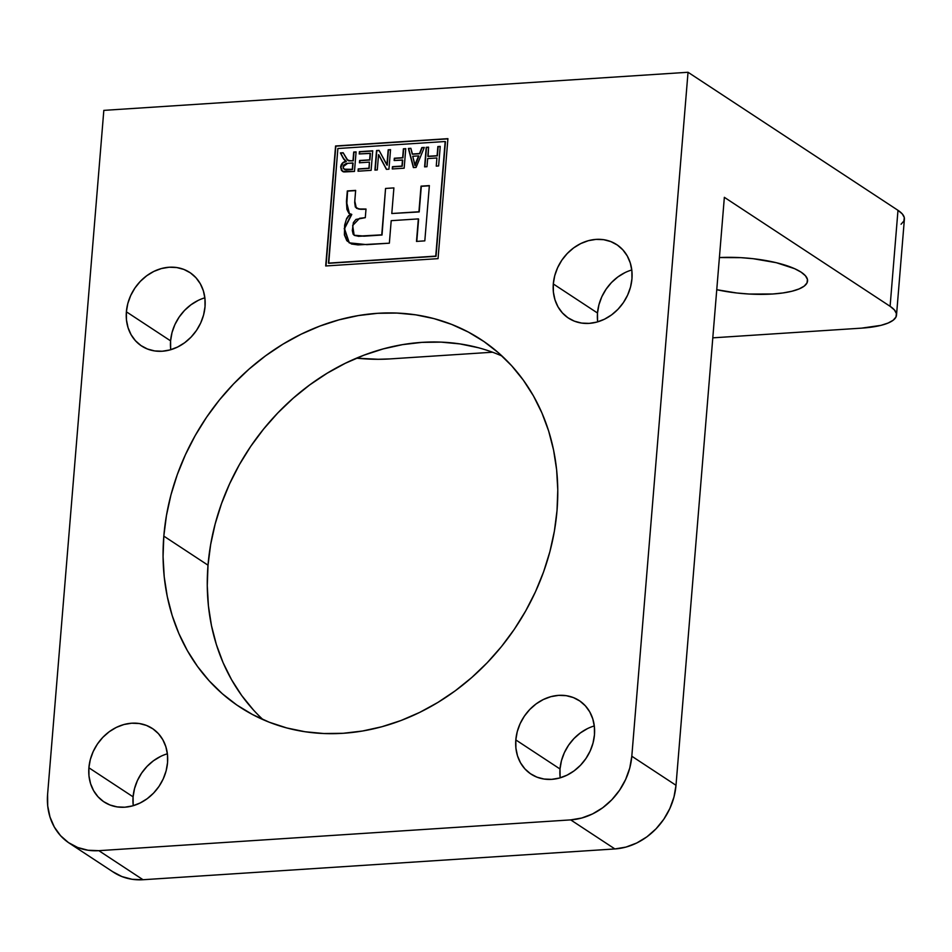 <?xml version="1.0" encoding="UTF-8"?>
<svg xmlns="http://www.w3.org/2000/svg" width="952" height="952" viewBox="0 0 952 952"><rect width="100%" height="100%" fill="white"/><g stroke="black" fill="none" stroke-linecap="round" stroke-linejoin="round"><path stroke-width="1.43" d="M88.893 767.776A43.959 37.366 123.3 0 1 112.395 729.589A43.959 37.366 123.3 0 1 152.368 728.482A43.959 37.366 123.3 0 1 167.54 762.647L167.457 754.496L165.862 746.773L162.828 739.74L158.46 733.694L152.939 728.863L146.453 725.424L139.278 723.52L131.673 723.211L123.927 724.52L116.358 727.387L109.242 731.719L102.852 737.324L97.437 744.012L93.213 751.509L90.321 759.529L88.893 767.776L88.976 775.916L90.571 783.651L93.605 790.672L97.973 796.717L103.494 801.56L109.98 804.987L117.156 806.903L124.76 807.213L132.506 805.904L140.075 803.024L147.191 798.704L153.581 793.099L158.996 786.412L163.22 778.914L166.112 770.894L167.54 762.647A43.959 37.366 123.3 0 1 144.038 800.834A43.959 37.366 123.3 0 1 104.066 801.941A43.959 37.366 123.3 0 1 88.893 767.776L133.09 796.836L88.893 767.776M167.374 753.794A43.959 37.366 -56.7 0 0 133.09 796.836L134.529 788.601L137.409 780.569L141.646 773.072L147.048 766.396L153.439 760.779L160.555 756.459M553.302 283.946A43.959 37.366 123.3 0 1 576.805 245.759A43.959 37.366 123.3 0 1 616.777 244.652A43.959 37.366 123.3 0 1 631.949 278.817A43.959 37.366 123.3 0 1 608.447 317.004A43.959 37.366 123.3 0 1 568.475 318.111A43.959 37.366 123.3 0 1 553.302 283.946L597.499 313.018L553.302 283.946L553.386 292.097L554.98 299.82L558.015 306.853L562.382 312.899L567.904 317.73L574.389 321.169L581.565 323.073L589.169 323.382L596.916 322.073L604.484 319.206L611.601 314.874L617.991 309.269L623.405 302.581L627.63 295.084L630.521 287.064L631.949 278.817L631.866 270.677L630.272 262.942L627.237 255.921L622.87 249.876L617.348 245.045L610.863 241.606L603.687 239.69L596.083 239.38L588.336 240.689L580.768 243.569L573.651 247.889L567.261 253.506L561.847 260.182L557.622 267.679L554.73 275.711L553.302 283.946M631.783 269.975A43.959 37.366 -56.7 0 0 597.499 313.018A43.959 37.366 -56.7 0 0 597.666 321.859M163.815 536.119A219.781 186.842 123.3 0 1 281.304 345.171A219.781 186.842 123.3 0 1 481.165 339.662A219.781 186.842 123.3 0 1 557.027 510.474A219.781 186.842 123.3 0 1 439.538 701.422A219.781 186.842 123.3 0 1 239.678 706.931A219.781 186.842 123.3 0 1 163.815 536.119L208.012 565.19L163.815 536.119L163.066 556.646L164.22 576.841L167.266 596.523L172.169 615.504L178.893 633.592L187.354 650.621L197.492 666.424L209.19 680.847L222.351 693.758L236.834 705.027L252.518 714.536L269.238 722.211L286.826 727.971L305.128 731.755L323.966 733.528L343.16 733.29L362.51 731.017L381.847 726.745L400.97 720.521L419.713 712.393L437.872 702.445L455.294 690.771L471.799 677.479L487.234 662.711L501.454 646.598L514.306 629.296L525.671 610.97L535.452 591.811L543.556 571.973L549.887 551.684L554.385 531.121L557.027 510.474L557.777 489.947L556.622 469.752L553.576 450.07L548.673 431.089L541.95 413.001L533.489 395.972L523.35 380.169L511.652 365.747L498.491 352.835L484.009 341.578L468.325 332.058L451.605 324.382L434.017 318.623L415.715 314.838L396.877 313.065L377.682 313.303L358.333 315.576L338.995 319.848L319.872 326.072L301.13 334.2L282.97 344.148L265.548 355.822L249.043 369.114L233.609 383.882L219.388 399.995L206.536 417.297L195.172 435.623L185.39 454.794L177.286 474.62L170.955 494.909L166.457 515.484L163.815 536.119M502.049 356.048A219.781 186.842 -56.7 0 0 208.012 565.19A219.781 186.842 -56.7 0 0 262.99 719.617M126.378 311.804A43.959 37.366 123.3 0 1 149.88 273.605A43.959 37.366 123.3 0 1 189.853 272.51A43.959 37.366 123.3 0 1 205.025 306.675A43.959 37.366 123.3 0 1 181.523 344.862A43.959 37.366 123.3 0 1 141.55 345.969A43.959 37.366 123.3 0 1 126.378 311.804L170.586 340.864L126.378 311.804L126.461 319.943L128.056 327.678L131.09 334.699L135.458 340.745L140.991 345.576L147.465 349.015L154.652 350.931L162.256 351.228L169.991 349.931L177.56 347.052L184.676 342.732L191.066 337.115L196.481 330.439L200.717 322.942L203.597 314.91L205.025 306.675L204.942 298.523L203.359 290.788L200.313 283.767L195.945 277.722L190.424 272.891L183.938 269.452L176.763 267.548L169.159 267.238L161.423 268.547L153.843 271.415L146.727 275.747L140.337 281.352L134.922 288.039L130.698 295.536L127.806 303.557L126.378 311.804M204.858 297.821A43.959 37.366 -56.7 0 0 170.586 340.864A43.959 37.366 -56.7 0 0 170.741 349.717M515.817 739.918A43.959 37.366 123.3 0 1 539.32 701.731A43.959 37.366 123.3 0 1 579.292 700.636A43.959 37.366 123.3 0 1 594.465 734.789A43.959 37.366 123.3 0 1 570.962 772.988A43.959 37.366 123.3 0 1 530.99 774.083A43.959 37.366 123.3 0 1 515.817 739.918L560.014 768.99L515.817 739.918L515.901 748.07L517.483 755.805L520.53 762.826L524.897 768.871L530.419 773.702L536.904 777.141L544.08 779.045L551.684 779.355L559.419 778.046L566.999 775.178L574.115 770.858L580.506 765.241L585.908 758.554L590.145 751.057L593.025 743.036L594.465 734.789L594.381 726.65L592.787 718.915L589.752 711.894L585.385 705.848L579.851 701.017L573.378 697.578L566.19 695.662L558.586 695.365L550.851 696.674L543.283 699.542L536.166 703.861L529.776 709.478L524.362 716.154L520.125 723.651L517.245 731.683L515.817 739.918M594.298 725.948A43.959 37.366 -56.7 0 0 560.014 768.99A43.959 37.366 -56.7 0 0 560.181 777.832M719.391 257.564A62.796 17.862 4.7 0 1 801.144 272.177A62.796 17.862 4.7 0 1 807.558 280.995A62.796 17.862 4.7 0 1 716.749 289.705L736.729 292.99L748.998 294.025L772.596 294.013L783.02 292.942L791.993 291.229L799.144 288.908L804.226 286.1L807.022 282.887L807.439 279.412L805.452 275.794L801.144 272.177L794.67 268.702L776.332 262.704L753.211 258.706L740.942 257.659L719.391 257.564M416.179 161.709L414.905 165.47L412.74 156.271L418.606 155.89L415.179 165.648L418.88 156.069L415.179 165.648L412.74 156.271L418.606 155.89L416.179 161.709M346.623 169.67L344.767 169.527L343.208 168.206L343.529 165.243L346.183 163.482L352.811 162.959L352.288 169.301L344.041 169.194L343.029 166.814L347.706 163.292L353.085 163.137L352.561 169.492L353.085 163.137L352.561 169.492L346.623 169.67M344.172 169.278L352.561 169.492L345.814 169.849L343.493 168.397M372.708 150.999L359.689 151.856L359.511 153.938L359.416 151.666L359.225 153.95L370.435 153.427L369.888 160.019L359.904 160.674L359.737 162.756L359.904 160.674L369.888 160.019L370.161 153.236L369.888 160.019L359.63 160.495L359.44 162.78L369.424 162.126L369.197 168.397L358.499 169.099L358.333 171.181L358.499 169.099L369.197 168.397L369.424 162.126L369.197 168.397L358.226 168.92L358.035 171.205L371.113 170.349L372.72 150.797L359.416 151.666L372.708 150.999M405.742 148.845L403.66 148.976L402.934 157.865L394.616 158.413L394.437 160.495L394.33 158.234L394.152 160.519L402.744 160.15L402.244 166.243L392.736 166.862L392.569 168.956L392.736 166.862L402.244 166.243L402.47 159.972L402.244 166.243L392.462 166.683L392.272 168.968L404.16 168.195L405.766 148.643L403.386 148.798L405.742 148.845M440.217 146.596L438.134 146.739L437.385 155.878L428.114 156.473L428.578 147.155L426.21 147.31L424.889 166.838L426.484 147.489L428.567 147.358L426.21 147.31L424.604 166.862L426.972 166.707L427.65 158.579L436.92 157.972L436.242 166.1L438.622 165.945L440.229 146.394L437.86 146.548L440.217 146.596M354.156 235.251L363.938 236.191L382.026 235.013L385.56 188.448L393.902 187.901L391.796 213.522L419.201 211.939L421.034 186.14L429.352 185.795L421.308 186.318L419.201 211.939L391.796 213.522L418.928 211.749L421.034 186.14L429.364 185.592L424.818 240.868L416.488 241.415L418.344 218.9L391.201 220.674L389.356 243.188L366.901 244.652L349.194 242.843L344.219 228.575L351.514 214.271L349.313 213.688L346.445 201.586L347.313 190.947L355.643 190.4L354.775 200.991L356.345 208.119L360.38 209.131L366.008 209.035L365.294 217.663L359.618 218.305L352.668 225.505L354.156 235.251L363.664 236.013L382.026 235.013L358.321 236.322M360.653 209.309L365.985 209.226L360.653 209.309L356.488 208.214M359.249 209.178L356.548 208.262M349.455 213.772L346.445 201.586L347.313 190.947L355.632 190.602L347.587 191.126L346.707 205.739L347.813 211.356M348.67 212.927L350.015 214.105M349.336 242.939L344.505 228.659L351.788 214.45L348.848 215.854L346.873 218.734M344.922 225.255L344.672 235.12L347.504 241.344M418.618 219.079L416.786 241.391L418.618 219.079M424.223 147.643L422.093 147.774L419.784 153.736L412.49 154.212L419.784 153.736L422.093 147.774L419.784 153.736L412.49 154.212L410.871 148.31L408.384 148.476L413.608 167.576L408.658 148.655L410.919 148.512L408.384 148.476L413.382 167.588L416.083 167.421L424.306 147.441L421.819 147.596L424.223 147.643M390.534 149.833L388.452 149.976L387.202 165.208L388.452 149.976L390.534 149.833M379.17 150.583L376.802 150.737L375.207 170.087L376.802 150.737L379.17 150.583M378.825 154.867L386.595 169.337L378.825 154.867M348.051 160.531L353.275 160.852L353.977 152.225L352.99 160.674L350.253 160.852L347.92 160.46L343.137 152.736L340.388 152.915L343.089 158.044L346.088 161.245C342.982 161.852 341.173 163.756 340.649 166.981L342.399 171.336L354.477 171.431L356.084 151.892L353.704 152.046L356.06 152.082L353.977 152.225L353.275 160.852L348.765 160.9M343.244 152.927L340.673 153.094L344.124 159.484L346.373 161.435L343.363 158.234L340.673 153.094L343.244 152.927M342.887 163.078L340.935 167.159L341.72 170.563L343.446 171.895M402.934 157.865L403.386 148.798L402.934 157.865L394.33 158.234L402.934 157.865M437.385 155.878L437.86 146.548L437.385 155.878L427.829 156.295L437.385 155.878M379.063 150.392L376.528 150.547L374.921 170.099L377.289 169.944L378.551 154.676L386.417 169.349L388.94 169.182L390.546 149.642L388.178 149.797L387.202 165.208L379.063 150.392L376.528 150.547L374.921 170.099L377.289 169.944L378.551 154.676L386.417 169.349L388.94 169.182L390.546 149.642L388.178 149.797L386.917 165.029L379.063 150.392M342.541 171.431L340.935 167.159C341.447 163.946 343.255 162.03 346.373 161.435L342.399 163.101L341.161 164.898L340.649 166.981L341.447 170.384L344.267 171.943L354.477 171.431L356.084 151.892L353.704 152.046L352.99 160.674L350.253 160.852L347.099 159.71L343.137 152.736L340.388 152.915L343.85 159.305L346.373 161.435L345.029 160.614M435.754 256.112L328.452 263.121L337.877 148.512L445.167 141.515L435.754 256.112L328.726 263.299L436.028 256.302L445.453 141.693L436.028 256.302L328.726 263.299L337.877 148.512L445.167 141.515L435.754 256.112M344.755 160.436L346.088 161.245M424.306 147.441L421.819 147.596L419.511 153.558L412.216 154.034L410.871 148.31L408.384 148.476L413.382 167.588L416.083 167.421L424.306 147.441M385.56 188.448L381.752 234.835L358.035 236.144L354.489 235.441L353.168 234.251L352.311 230.562L353.37 222.601L355.929 219.436L365.294 217.663L366.008 209.035L358.94 208.988L355.334 207.048L354.691 202.562L355.643 190.4L347.313 190.947L346.445 201.586L346.921 209.392L348.991 213.45L351.514 214.271L348.575 215.676L346.623 218.52L344.648 225.077L344.398 234.93L346.754 240.594L351.538 244.01L357.988 244.902L389.356 243.188L391.201 220.674L418.344 218.9L416.488 241.415L424.818 240.868L429.364 185.592L421.034 186.14L418.928 211.749L391.796 213.522L393.902 187.901L385.56 188.448M437.099 155.688L427.829 156.295L428.578 147.155L426.21 147.31L424.604 166.862L426.972 166.707L427.65 158.579L436.92 157.972L436.242 166.1L438.622 165.945L440.229 146.394L437.86 146.548L437.099 155.688M402.66 157.687L394.33 158.234L394.152 160.519L402.47 159.972L401.97 166.065L392.462 166.683L392.272 168.968L404.16 168.195L405.766 148.643L403.386 148.798L402.66 157.687M372.72 150.797L359.416 151.666L359.225 153.95L370.161 153.236L369.614 159.841L359.63 160.495L359.44 162.78L369.424 162.126L368.924 168.218L358.226 168.92L358.035 171.205L371.113 170.349L372.72 150.797M447.904 138.849L335.842 146.168L326 265.953L335.568 145.977L447.916 138.659L438.051 258.647L325.703 265.977L335.568 145.977L447.904 138.849M389.689 358.928L492.553 352.216L389.689 358.928A62.796 17.862 4.7 0 1 356.476 358.178L378.206 359.285L389.689 358.928M712.798 337.841L861.548 328.142L712.798 337.841M896.51 315.124L904.4 219.127A62.796 17.862 -175.3 0 0 897.986 210.321L890.096 306.306A62.796 17.862 4.7 0 1 896.51 315.124A62.796 17.862 4.7 0 1 861.548 328.142L880.945 325.358L888.109 323.037L893.178 320.229L895.975 317.016L896.391 313.541L894.404 309.924L890.096 306.306L897.986 210.321L688.034 72.269L103.828 110.372L47.6 794.337L103.828 110.372L688.034 72.269L631.807 756.221A62.796 53.383 123.3 0 1 570.7 819.886L614.897 848.946L143.038 879.731L98.841 850.672A62.796 53.383 123.3 0 1 69.27 843.139A62.796 53.383 123.3 0 1 47.6 794.337L47.719 805.975L49.992 817.018L54.323 827.05L60.559 835.689L68.461 842.591L77.719 847.506L87.977 850.231L98.841 850.672L570.7 819.886L614.897 848.946A62.796 53.383 -56.7 0 0 676.003 785.293L631.807 756.221L676.003 785.293L724.353 197.326L890.096 306.306L724.353 197.326L676.003 785.293L673.968 797.062L669.839 808.534L663.806 819.244L656.071 828.787L646.943 836.808L636.769 842.984L625.952 847.09L614.897 848.946L143.038 879.731L98.841 850.672L570.7 819.886L581.755 818.018L592.572 813.924L602.747 807.736L611.862 799.728L619.597 790.172L625.642 779.462L629.772 768.002L631.807 756.221L688.034 72.269L897.986 210.321L902.306 213.926L904.293 217.544L903.876 221.031L901.068 224.232M69.27 843.139L113.478 872.211A62.796 53.383 -56.7 0 0 143.038 879.731L132.173 879.303L121.915 876.566L112.669 871.663M325.703 265.977L438.051 258.647L447.916 138.659L335.568 145.977L325.703 265.977M133.173 804.987L133.09 796.836A43.959 37.366 -56.7 0 0 133.256 805.689M597.582 321.157L597.499 313.018L598.939 304.771L601.819 296.75L606.055 289.253L611.458 282.565L617.848 276.949L624.964 272.629M253.387 709.918L241.689 695.495L231.55 679.692L223.089 662.663L216.378 644.575L211.463 625.595L208.428 605.912L207.262 585.706L208.012 565.19L210.654 544.544L215.164 523.969L221.495 503.679L229.587 483.854L239.368 464.683L250.733 446.357L263.597 429.066L277.805 412.942L293.24 398.174L309.745 384.894L327.167 373.22L345.338 363.271L364.069 355.144L383.192 348.908L402.529 344.636L421.891 342.375L441.073 342.125L459.911 343.91L478.213 347.694M170.67 349.003L170.586 340.864L172.014 332.617L174.894 324.596L179.131 317.099L184.545 310.411L190.935 304.807L198.052 300.475M560.097 777.129L560.014 768.99L561.442 760.743L564.334 752.723L568.558 745.226L573.973 738.538L580.363 732.933L587.479 728.601"/></g></svg>
